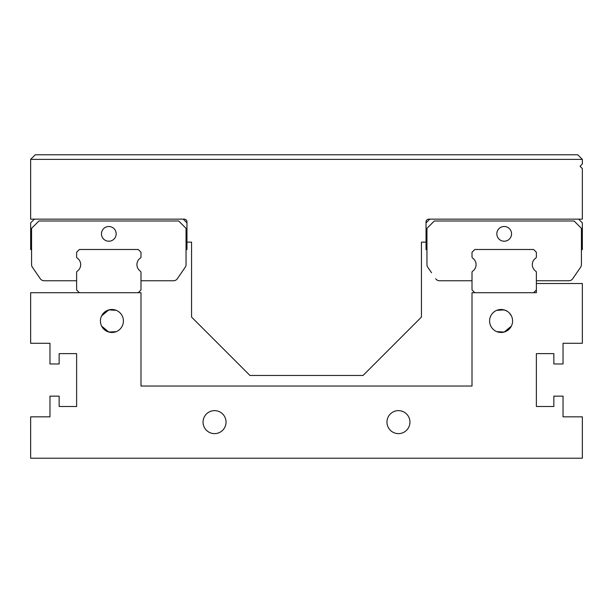 <?xml version="1.0" encoding="UTF-8"?>
<svg xmlns="http://www.w3.org/2000/svg" width="613" height="613" viewBox="0 0 613 613"><rect width="100%" height="100%" fill="white"/><g stroke="black" fill="none" stroke-linecap="round" stroke-linejoin="round"><path stroke-width="0.92" d="M203.056 422.127A11.494 11.494 0 0 0 214.55 433.621A11.494 11.494 0 0 0 226.044 422.127A11.494 11.494 0 0 0 214.55 410.633A11.494 11.494 0 0 0 203.056 422.127M498.108 332.085L504.192 332.047L496.837 331.664M507.158 330.744L504.192 332.047L511.372 326.116L509.418 328.905M489.595 320.982A11.494 11.494 0 0 0 501.089 332.476A11.494 11.494 0 0 0 512.583 320.982A11.494 11.494 0 0 0 501.089 309.488A11.494 11.494 0 0 0 489.595 320.982M498.108 309.879L504.192 309.917L496.837 310.301M386.956 422.127A11.494 11.494 0 0 0 398.45 433.621A11.494 11.494 0 0 0 409.944 422.127A11.494 11.494 0 0 0 398.45 410.633A11.494 11.494 0 0 0 386.956 422.127M113.98 332.292L116.163 331.664L108.808 332.047L101.628 326.116M100.417 320.982A11.494 11.494 0 0 0 111.911 332.476A11.494 11.494 0 0 0 123.405 320.982A11.494 11.494 0 0 0 111.911 309.488A11.494 11.494 0 0 0 100.417 320.982M113.972 309.672L116.163 310.301L108.808 309.917L101.628 315.848M140.99 252.249L140.99 256.939L140.99 252.249L138.232 249.491L79.383 249.491L76.625 252.249L76.625 256.939A1.379 1.379 0 0 0 77.223 258.073A7.961 7.961 0 0 1 77.223 271.214A1.379 1.379 0 0 0 76.625 272.348L76.625 289.949L79.383 292.707M536.375 252.249L536.375 256.939L536.375 252.249L533.616 249.491L474.769 249.491L472.01 252.249L472.01 256.939A1.379 1.379 0 0 0 472.608 258.073A7.961 7.961 0 0 1 472.608 271.214A1.379 1.379 0 0 0 472.01 272.348L472.01 289.949L474.769 292.707M140.99 256.939A1.379 1.379 0 0 1 140.392 258.073A7.961 7.961 0 0 0 140.392 271.214A1.379 1.379 0 0 1 140.99 272.348L140.99 280.754L173.51 280.754A4.598 4.598 0 0 0 177.303 278.762L185.233 267.222L177.303 278.762M536.375 256.939A1.379 1.379 0 0 1 535.777 258.073A7.961 7.961 0 0 0 535.777 271.214A1.379 1.379 0 0 1 536.375 272.348L536.375 280.754L568.895 280.754A4.598 4.598 0 0 0 572.688 278.762L580.618 267.222L572.688 278.762M138.232 292.707L140.99 289.949L140.99 272.348M536.375 283.512L536.375 292.707L472.01 292.707L472.01 386.037L140.99 386.037L140.99 292.707L30.65 292.707L30.65 343.28L49.959 343.28L49.959 363.969L59.154 363.969L59.154 353.624L76.625 353.624L76.625 406.496L59.154 406.496L59.154 396.151L49.959 396.151L49.959 416.84L30.65 416.84L30.65 458.217L582.35 458.217L582.35 416.84L563.04 416.84L563.04 396.151L553.845 396.151L553.845 406.496L536.375 406.496L536.375 353.624L553.845 353.624L553.845 363.969L563.04 363.969L563.04 343.28L582.35 343.28L582.35 283.512L536.375 283.512L536.375 272.348M533.616 292.707L536.375 289.949M511.372 315.841L509.418 313.059M507.158 311.22L504.192 309.917M496.837 233.859A7.356 7.356 0 0 0 504.192 241.215A7.356 7.356 0 0 0 511.548 233.859A7.356 7.356 0 0 0 504.192 226.504A7.356 7.356 0 0 0 496.837 233.859M101.451 233.859A7.356 7.356 0 0 0 108.808 241.215A7.356 7.356 0 0 0 116.163 233.859A7.356 7.356 0 0 0 108.808 226.504A7.356 7.356 0 0 0 101.451 233.859M140.392 271.214A7.961 7.961 0 0 1 140.392 258.073M35.248 154.782L577.752 154.782L582.35 159.38L30.65 159.38L35.248 154.782M30.65 159.38L30.65 219.148L184.207 219.148A2.759 2.759 0 0 1 186.965 221.906L186.965 242.135L191.562 242.135L191.562 317.074L249.951 375.462L363.049 375.462L421.438 317.074L421.438 242.135L426.035 242.135L426.035 221.906A2.759 2.759 0 0 1 428.793 219.148L582.35 219.148L582.35 168.575L580.051 166.276L582.35 163.977L582.35 159.38M578.611 219.148L582.35 222.887L582.35 249.491L581.43 250.02L581.43 264.617A4.598 4.598 0 0 1 580.618 267.222M426.035 222.887L429.774 219.148M426.955 250.02L426.035 249.491L426.035 242.135M186.965 242.135L186.965 249.491L186.046 250.02L186.046 264.617A4.598 4.598 0 0 1 185.233 267.222M183.226 219.148L186.965 222.887M31.57 250.02L30.65 249.491L30.65 222.887L34.389 219.148M581.43 228.343L581.43 264.617L581.43 228.343L574.075 220.986L434.31 220.986L426.955 228.343L426.955 264.617A4.598 4.598 0 0 0 427.767 267.222L431.552 272.731M44.105 280.754L76.625 280.754L44.105 280.754A4.598 4.598 0 0 1 40.312 278.762L32.382 267.222A4.598 4.598 0 0 1 31.57 264.617L31.57 228.343L38.925 220.986L178.689 220.986L186.046 228.343L186.046 250.02M36.167 272.731L40.312 278.762M439.49 280.754L472.01 280.754L439.49 280.754A4.598 4.598 0 0 1 435.697 278.762M186.046 228.343L186.046 264.617M472.01 280.754L472.01 272.348M532.314 264.64A7.961 7.961 0 0 1 535.777 258.073M76.625 280.754L76.625 272.348"/></g></svg>

